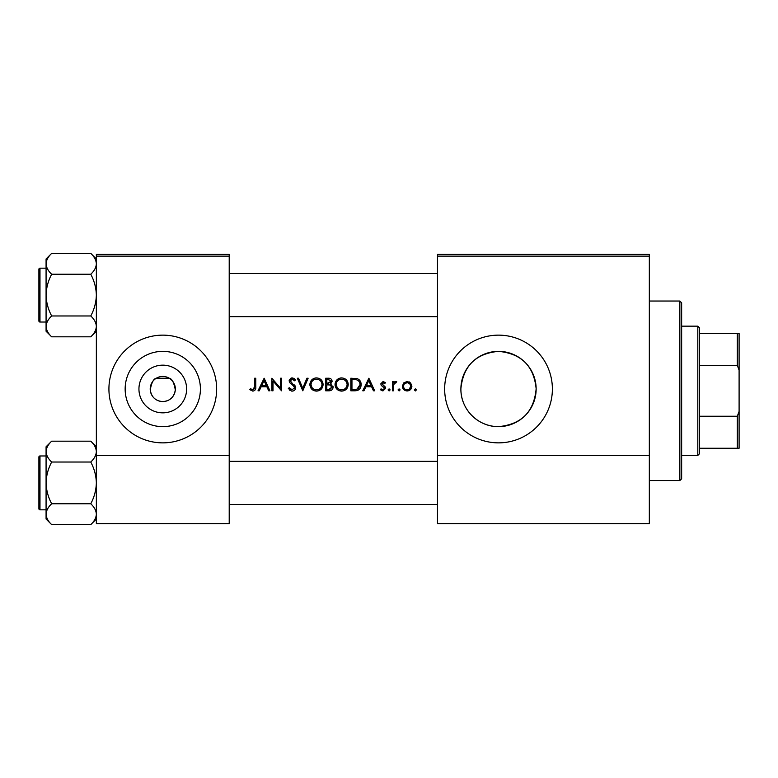 <?xml version="1.0" encoding="UTF-8"?>
<svg xmlns="http://www.w3.org/2000/svg" width="778" height="778" viewBox="0 0 778 778"><rect width="100%" height="100%" fill="white"/><g stroke="black" fill="none" stroke-linecap="round" stroke-linejoin="round"><path stroke-width="1.17" d="M162.777 412.846A23.846 23.846 0 0 1 138.941 389A23.846 23.846 0 0 1 162.777 365.154A23.846 23.846 0 0 1 186.623 389A23.846 23.846 0 0 1 162.777 412.846M162.777 376.435A12.565 12.565 0 0 0 150.212 389A12.565 12.565 0 0 0 162.777 401.565C169.905 401.108 174.087 397.218 175.313 389.914C174 382.591 171.977 378.691 169.254 378.225L156.31 378.225C153.597 378.691 151.574 382.582 150.242 389.895C151.467 397.208 155.649 401.098 162.777 401.565A12.565 12.565 0 0 0 175.351 389A12.565 12.565 0 0 0 162.777 376.435M162.777 351.364A37.636 37.636 0 0 0 125.151 389A37.636 37.636 0 0 0 162.777 426.636A37.636 37.636 0 0 0 200.413 389A37.636 37.636 0 0 0 162.777 351.364M162.777 335.143A53.857 53.857 0 0 0 108.92 389A53.857 53.857 0 0 0 162.777 442.857A53.857 53.857 0 0 0 216.644 389A53.857 53.857 0 0 0 162.777 335.143M498.523 351.364A37.636 37.636 0 0 0 460.887 389A37.636 37.636 0 0 0 498.523 426.636C478.023 426.898 460.547 409.354 460.887 388.825C463.192 365.971 475.737 353.484 498.523 351.364C521.348 353.543 533.883 366.01 536.149 388.767C534.039 411.815 521.493 424.438 498.523 426.636A37.636 37.636 0 0 0 536.149 389A37.636 37.636 0 0 0 498.523 351.364M498.523 335.143A53.857 53.857 0 0 0 444.656 389A53.857 53.857 0 0 0 498.523 442.857A53.857 53.857 0 0 0 552.38 389A53.857 53.857 0 0 0 498.523 335.143M249.796 389.671L252.831 391.12C255.126 390.702 256.098 389.233 255.758 386.715L255.758 378.225L254.63 378.225L254.63 386.588L252.899 389.827L250.467 388.699L249.796 389.671L250.467 388.699L252.899 389.827L254.464 388.66M259.249 390.799L261.155 386.763L266.854 386.763L268.711 390.799L269.937 390.799L264.141 378.225L258.014 390.799L259.249 390.799M292.129 391.12C294.269 390.955 295.465 389.827 295.718 387.716L290.243 380.782L292.081 379.197L294.541 380.802L295.562 380.034L292.207 377.904L289.115 380.841L289.815 382.757L294.142 386.462L294.59 387.697L292.129 389.827L289.367 387.736L288.307 388.368L291.507 391.071M297.332 378.225L302.807 390.799L308.127 378.225L306.921 378.225L302.73 388.134L298.538 378.225L297.332 378.225M335.036 384.565C335.415 388.582 337.623 390.77 341.659 391.12C345.695 390.751 347.892 388.543 348.243 384.507C347.892 380.442 345.665 378.234 341.561 377.904C337.555 378.303 335.376 380.53 335.036 384.565M350.829 378.225L350.829 390.799L354.719 390.799C358.755 390.76 360.895 388.718 361.138 384.672C361.177 381.842 359.913 379.849 357.355 378.682L350.829 378.225M380.316 389.71L382.941 390.955L385.625 388.3L385.198 386.88L381.92 383.817L383.116 382.582L384.702 383.544L385.47 382.757L383.116 381.453L380.792 383.855L381.21 385.275L384.497 388.348L382.883 389.827L381.055 388.864L380.316 389.71L381.055 388.864L382.883 389.827L384.497 388.348L383.787 387.113M388.047 389.904L389.088 390.955L390.138 389.904L389.088 388.864L388.047 389.904L389.088 388.864L390.138 389.904L389.088 390.955L388.047 389.904M392.394 381.609L392.394 390.799L393.522 390.799L393.726 384.556L396.741 381.765L395.759 381.453L393.522 382.961L393.522 381.609L392.394 381.609M415.355 390.955L414.304 389.904L415.355 390.955L416.405 389.904L415.355 388.864L414.304 389.904L415.355 388.864L416.405 389.904M402.382 386.228C402.644 389.136 404.239 390.712 407.147 390.955C410.035 390.712 411.62 389.136 411.893 386.228L410.628 382.961L407.147 381.453L403.646 382.971L402.382 386.228M399.085 390.955L398.035 389.904L399.085 390.955L400.125 389.904L399.085 388.864L398.035 389.904L399.085 388.864L400.125 389.904M363.978 390.799L365.893 386.763L371.592 386.763L373.45 390.799L374.675 390.799L368.869 378.225L362.752 390.799L363.978 390.799M325.69 378.225L325.69 390.799L329.084 390.799C331.467 390.741 332.799 389.554 333.101 387.23L330.679 384.011L332.138 381.346C331.817 379.129 330.485 378.089 328.141 378.225L325.69 378.225M309.897 384.565C310.276 388.582 312.484 390.77 316.529 391.12C320.555 390.751 322.753 388.543 323.113 384.507C322.753 380.442 320.526 378.234 316.422 377.904C312.416 378.303 310.247 380.53 309.897 384.565M271.872 378.225L271.872 390.799L273 390.799L273 380.928L281.539 390.799L281.539 378.225L280.411 378.225L280.411 388.115L271.872 378.225M229.209 256.137L96.355 256.137L96.355 254.348L229.209 254.348L229.209 523.652L96.355 523.652L96.355 455.431L229.209 455.431M96.355 256.137L96.355 455.431M649.329 256.137L649.329 523.652L437.479 523.652L437.479 254.348L649.329 254.348L649.329 256.137L437.479 256.137M649.329 455.431L437.479 455.431M409.063 381.823L409.899 382.309M410.93 389.107L410.502 389.603M409.218 389.214L410.765 386.238C410.56 388.446 409.354 389.642 407.137 389.827C404.93 389.652 403.714 388.446 403.51 386.238C403.714 384.021 404.92 382.805 407.137 382.582C409.345 382.805 410.56 384.021 410.765 386.238L409.705 383.661L407.137 382.582L404.19 384.099M406.427 389.768L407.857 389.768M403.772 384.838L403.578 386.948M394.456 381.901L395.419 381.483M396.128 382.737L395.195 382.63M394.32 383.253L393.95 383.875M393.882 384.05L393.551 386.131M383.116 381.453L383.807 381.56M384.702 383.544L382.659 382.669M383.875 382.805L383.116 382.582L381.92 383.817L383.544 385.596M385.198 386.88L385.625 388.3L382.941 390.955M384.186 387.473L382.795 386.53M381.94 385.985L381.21 385.275M368.782 380.675L370.989 385.48L366.506 385.48L368.782 380.675M359.815 380.452L360.175 380.967M360.224 381.055L360.652 381.91M361.06 385.8L360.72 387.162M360.447 387.794L359.893 388.699M359.047 389.593L358.512 389.973M357.501 390.439L356.032 390.731M357.433 380.15L356.703 379.868C358.891 380.685 360 382.29 360.01 384.672L356.985 389.185L351.957 389.506L351.957 379.518L355.799 379.683M354.496 379.557L352.833 379.518M359.971 385.402L359.961 383.885M359.942 383.729L359.815 383.116M359.699 382.727L359.203 381.706M356.139 389.36L357.666 388.912M358.288 388.514L359.844 386.121M353.397 389.506L355.206 389.457M335.065 383.914L335.153 383.262M335.775 381.444L338.488 378.672M340.044 378.079L340.91 377.933M341.561 377.904C345.656 378.225 347.883 380.432 348.243 384.507M346.336 389.195L342.952 391.003M341.659 391.12L339.111 390.644M337.963 390.031L336.962 389.214M336.106 388.173L335.522 387.104M335.143 385.82L335.065 385.188M347.017 385.567L347.114 384.507C346.794 387.804 344.965 389.584 341.62 389.827C338.323 389.574 336.504 387.823 336.164 384.565C336.475 381.278 338.294 379.489 341.62 379.197C344.946 379.46 346.774 381.23 347.114 384.507C346.774 381.23 344.936 379.46 341.62 379.197L340.55 379.294M340.57 389.739L342.68 389.739M346.58 386.88L346.93 385.946M336.213 383.826L337.088 387.532M339.548 389.457L340.356 389.7M340.21 379.372L339.276 379.713M332.945 386.17L333.062 386.685M332.439 389.272L331.885 389.875M331.729 390.002L331.224 390.323M330.203 382.971L331.01 381.366L326.818 383.544L326.818 379.518L328.345 379.518L331.01 381.366L330.864 380.627M328.938 379.538L328.345 379.518M327.577 383.544L328.472 383.515M331.36 385.742L329.921 384.984L331.973 387.23L328.423 389.506L326.818 389.506L326.818 384.838L329.921 384.984L327.567 384.838M329.989 389.389L331.973 387.23L331.749 386.277M328.423 389.506L329.357 389.467M309.926 383.914L310.023 383.262M310.646 381.444L313.904 378.409M314.905 378.079L315.771 377.933M316.422 377.904C320.517 378.225 322.744 380.432 323.113 384.507M321.197 389.195L317.823 391.003M316.529 391.12L313.981 390.644M312.824 390.031L311.832 389.214M310.967 388.173L310.383 387.094M310.014 385.82L309.926 385.188M317.541 379.294L316.481 379.197C319.807 379.46 321.645 381.23 321.985 384.507L321.888 383.447M321.771 382.98L320.847 381.23M318.552 379.586L318.037 379.411M321.888 385.567L321.985 384.507C321.664 387.804 319.826 389.584 316.481 389.827L317.541 389.739M321.45 386.88L321.8 385.946M315.43 389.739L316.481 389.827C313.194 389.574 311.375 387.823 311.025 384.565L311.949 387.532M314.409 389.457L315.226 389.7M311.074 383.826L311.025 384.565C311.346 381.278 313.164 379.489 316.481 379.197L315.421 379.294M315.08 379.372L314.137 379.713M290.126 390.546L289.202 389.72M288.307 388.368L289.367 387.736L289.873 388.504M290.748 389.37L291.244 389.652M294.541 388.144L294.561 387.366M294.59 387.697L292.985 385.305M292.557 384.964L291.876 384.458M289.173 380.248L291.04 378.108M291.05 378.108L291.624 377.952M292.207 377.904L294.074 378.468M294.162 378.526L295.241 379.615M293.607 379.771L292.839 379.314M292.47 379.226L290.243 380.782L291.478 382.737M293.724 384.4L294.736 385.363M295.066 385.781L295.65 387.065M295.018 389.729L294.172 390.507M264.043 380.675L266.261 385.48L261.768 385.48L264.043 380.675M255.699 388.232L255.34 389.72M254.503 388.504L254.63 386.588M679.855 301.028L681.645 302.817L681.645 478.771L679.855 480.561L679.855 301.028L649.329 301.028M96.355 258.967L90.763 253.375C94.255 256.623 96.122 260.105 96.355 263.81C96.141 267.476 94.274 270.948 90.763 274.235C94.264 280.79 96.132 287.743 96.355 295.105C96.122 302.486 94.264 309.44 90.763 315.965C94.255 319.213 96.122 322.685 96.355 326.39C96.141 330.057 94.274 333.538 90.763 336.825L96.355 331.234L90.763 336.825L51.669 336.825C48.178 333.577 46.31 330.105 46.077 326.39C46.291 322.734 48.158 319.252 51.669 315.965C48.168 309.42 46.301 302.467 46.077 295.105C46.31 287.724 48.168 280.77 51.669 274.235C48.178 270.987 46.31 267.515 46.077 263.81C46.291 260.144 48.158 256.662 51.669 253.375L46.077 258.967L46.077 331.234L51.669 336.825M38.9 271.765L38.9 269.246A1.079 1.079 0 0 1 39.979 268.167L39.979 322.034A1.079 1.079 0 0 1 38.9 320.954L38.9 269.246A1.079 1.079 0 0 1 39.979 268.167L46.077 268.167M39.979 322.034L46.077 322.034M90.763 253.375L51.669 253.375M96.355 263.81L96.239 262.371L96.355 263.81M90.763 274.235L51.669 274.235M90.763 315.965L51.669 315.965M38.9 320.954L38.9 318.445M39.979 455.966L39.979 509.833A1.079 1.079 0 0 1 38.9 508.754L38.9 457.046A1.079 1.079 0 0 1 39.979 455.966L46.077 455.966L39.979 455.966A1.079 1.079 0 0 0 38.9 457.046L38.9 459.555M38.9 508.754L38.9 506.235M46.077 514.19L46.194 515.629L46.077 514.19C46.291 510.524 48.158 507.052 51.669 503.765C48.168 497.21 46.301 490.257 46.077 482.895C46.31 475.514 48.168 468.56 51.669 462.035C48.178 458.787 46.31 455.315 46.077 451.61C46.291 447.943 48.158 444.462 51.669 441.175L46.077 446.767L46.077 519.033L51.669 524.625C48.178 521.377 46.31 517.895 46.077 514.19M96.355 446.767L90.763 441.175C94.255 444.423 96.122 447.895 96.355 451.61L96.239 450.161L96.355 451.61C96.141 455.266 94.274 458.748 90.763 462.035L51.669 462.035M96.355 519.033L90.763 524.625L51.669 524.625M39.979 509.833L46.077 509.833M90.763 441.175L51.669 441.175L46.077 446.767M90.763 462.035C94.264 468.58 96.132 475.533 96.355 482.895C96.122 490.276 94.264 497.23 90.763 503.765L51.669 503.765M90.763 503.765C94.255 507.013 96.122 510.485 96.355 514.19C96.141 517.856 94.274 521.338 90.763 524.625M697.808 455.431L697.808 326.157L699.597 327.956L699.597 453.632L697.808 455.431L681.645 455.431M697.808 326.157L681.645 326.157M739.1 448.245L737.301 448.245L737.301 416.249L739.1 411.426L739.1 448.245M699.597 448.245L737.301 448.245M699.597 333.344L739.1 333.344L739.1 411.426M699.597 416.249L737.301 416.249M739.1 370.172L737.301 365.339L737.301 333.344M699.597 365.339L737.301 365.339M38.9 502.646L38.9 482.895M679.855 480.561L649.329 480.561M437.479 273.555L229.209 273.555M437.479 316.646L229.209 316.646M229.209 504.445L437.479 504.445M229.209 461.354L437.479 461.354"/></g></svg>
